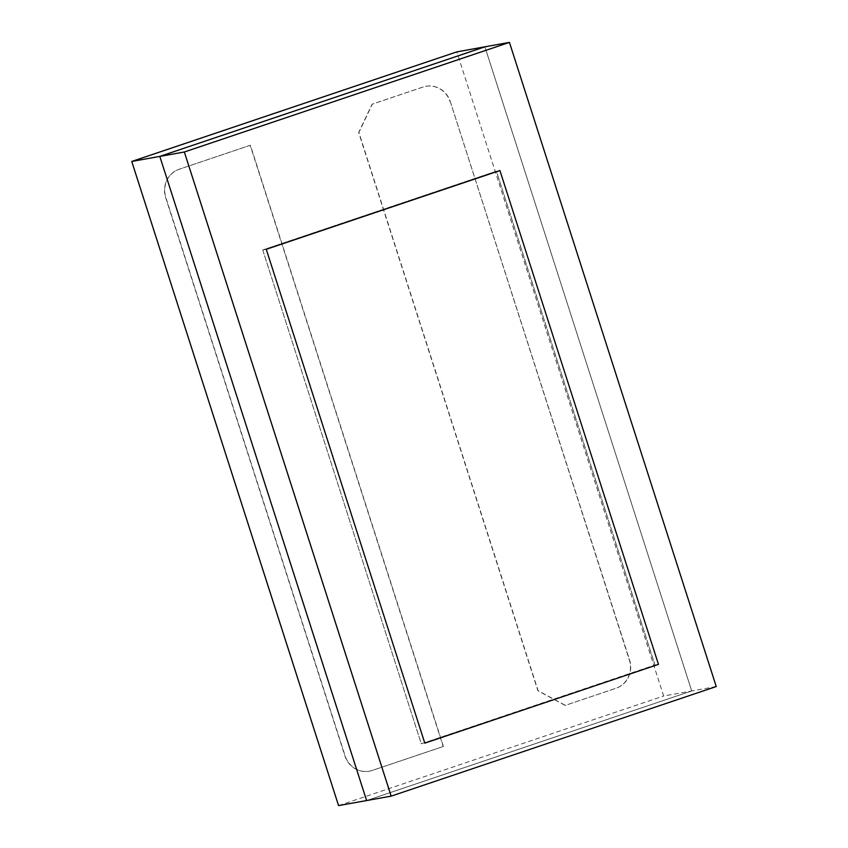 <?xml version="1.0" encoding="UTF-8"?>
<svg xmlns="http://www.w3.org/2000/svg" width="848" height="848" viewBox="0 0 848 848"><rect width="100%" height="100%" fill="white"/><g stroke="black" fill="none" stroke-linecap="round" stroke-linejoin="round"><path stroke-width="0.64" stroke-dasharray="4.24 3.18" d="M262.742 249.937L266.251 249.301L262.742 249.937L421.297 743.781L658.472 664.376L654.963 665.012L496.409 171.169L262.742 249.937L421.297 743.781L654.963 665.012L496.409 171.169L262.742 249.937M716.253 686.541L691.703 690.961L366.612 800.554L691.703 690.961L484.897 46.82L691.703 690.961L663.655 696.007L456.839 51.866M443.419 746.452L372.304 770.429A22.578 21.423 -100.2 0 1 369.41 771.171A22.578 21.423 -100.2 0 1 345.094 755.812L165.858 197.552A22.578 21.423 -100.2 0 1 179.278 169.229L250.393 145.252L443.419 746.452L372.092 770.472A22.578 21.423 -100.2 0 1 369.198 771.214A22.578 21.423 -100.2 0 1 344.882 755.844L165.646 197.584A22.578 21.423 -100.2 0 1 179.076 169.271L250.181 145.294L443.207 746.494M338.564 805.6L663.655 696.007M450.309 101.654L629.555 659.914A22.578 21.423 -100.2 0 1 616.125 688.237L565.33 705.356L538.12 690.738L358.884 132.479L372.304 104.156L423.099 87.037A22.578 21.423 -100.2 0 1 425.993 86.295A22.578 21.423 -100.2 0 1 450.309 101.654L629.343 659.956A22.578 21.423 -100.2 0 1 615.913 688.279L565.33 705.356M565.118 705.398L537.908 690.781L358.672 132.521L372.092 104.198L422.887 87.079A22.578 21.423 -100.2 0 1 425.781 86.326A22.578 21.423 -100.2 0 1 450.108 101.696"/><path stroke-width="1.27" d="M266.251 249.301L424.806 743.145L658.472 664.376L499.917 170.533L266.251 249.301L424.806 743.145L658.472 664.376L499.917 170.533L266.251 249.301M509.436 42.4L184.345 151.993L159.806 156.403L366.612 800.554L338.564 805.6L131.747 161.459L456.839 51.866L484.897 46.82L159.806 156.403L366.612 800.554L391.161 796.134L716.253 686.541L509.436 42.4L484.897 46.82L159.806 156.403L131.747 161.459M184.345 151.993L391.161 796.134"/></g></svg>
